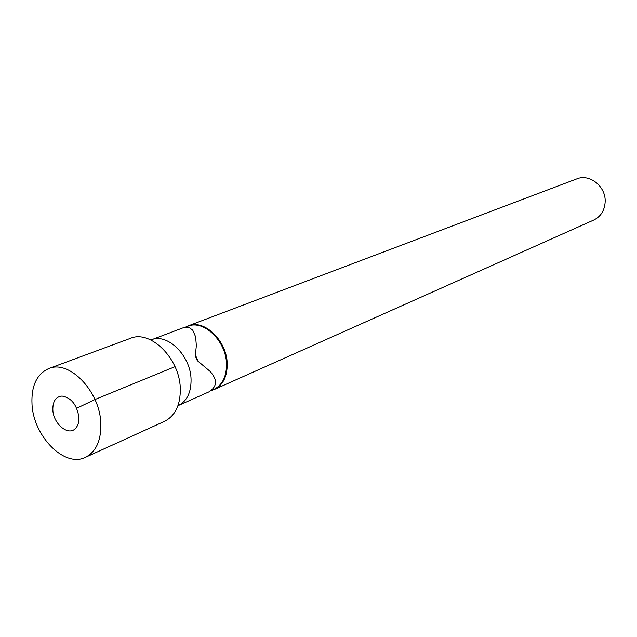 <?xml version="1.0" encoding="UTF-8"?>
<svg xmlns="http://www.w3.org/2000/svg" width="637" height="637" viewBox="0 0 637 637"><rect width="100%" height="100%" fill="white"/><g stroke="black" fill="none" stroke-linecap="round" stroke-linejoin="round"><path stroke-width="0.96" d="M214.398 389.446L593.732 220.052C600.723 216.596 604.529 210.616 605.15 202.128C606.233 186.745 589.695 173.344 576.772 178.886L188.202 325.881C204.119 318.795 227.003 340.731 227.218 363.823C227.298 376.539 223.022 385.082 214.398 389.446L211.779 390.377M185.685 327.06L188.202 325.881M195.416 355.056L198.131 361.179M150.889 339.999L151.208 339.871C167.26 332.697 190.638 355.494 191.06 379.294C191.243 392.4 186.983 401.159 178.28 405.57L177.962 405.713M151.208 339.871L182.556 328.015L185.136 327.322L189.531 327.76L192.788 330.269L195.631 336.83L196.355 345.668L195.256 356.003L197.303 360.63L209.915 371.228C217.647 379.652 217.328 386.532 208.944 391.874L178.28 405.57M78.877 416.956C79.155 421.997 78.001 425.85 75.421 428.526C68.326 436.321 53.428 424.019 52.855 410.093C52.648 401.421 55.706 396.732 62.036 396.047C71.169 397.639 76.782 404.606 78.877 416.956M100.789 422.721C101.394 440.183 96.251 451.729 85.374 457.358C64.695 467.948 33.673 436.624 32.025 404.614C31.102 386.086 36.683 374.07 48.786 368.56C69.003 359.539 99.587 390.807 100.789 422.721M48.786 368.56L130.402 338.351C150.388 329.528 179.69 358.392 180.295 388.387C180.566 404.806 175.326 415.786 164.577 421.312L85.374 457.358M76.687 408.277L94.969 399.526L175.024 366.673M184.905 327.362L187.724 326.287C203.545 319.248 226.286 341.058 226.509 364.022C226.589 376.658 222.345 385.154 213.761 389.494L211.245 390.616"/></g></svg>
